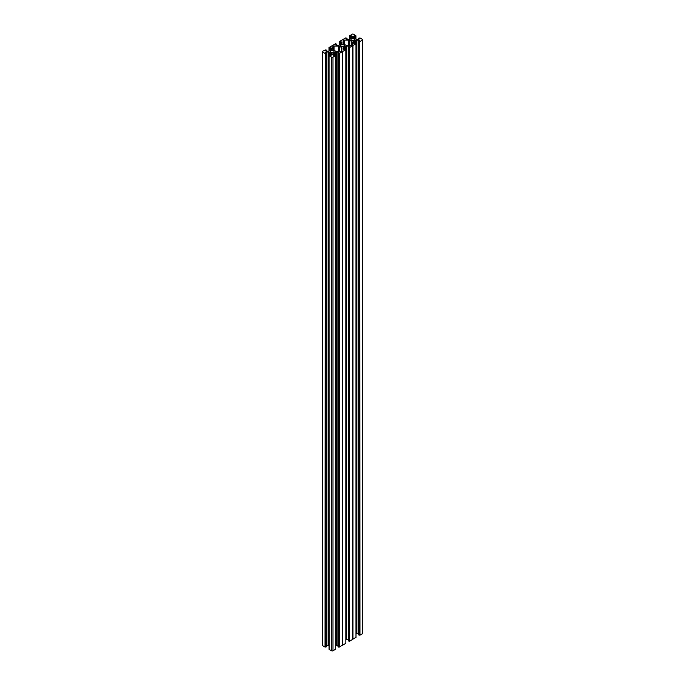 <?xml version="1.0" encoding="UTF-8"?>
<svg xmlns="http://www.w3.org/2000/svg" width="685" height="685" viewBox="0 0 685 685"><rect width="100%" height="100%" fill="white"/><g stroke="black" fill="none" stroke-linecap="round" stroke-linejoin="round"><path stroke-width="1.03" d="M330.932 52.36A1.815 1.053 0 0 0 332.91 52.582A1.815 1.053 0 0 0 334.032 51.615A1.815 1.053 0 0 0 333.501 50.87A1.815 1.053 0 0 0 331.523 50.647A1.815 1.053 0 0 0 330.401 51.615A1.815 1.053 0 0 0 330.932 52.36M343.784 44.936A1.815 1.053 0 0 0 341.806 44.705A1.815 1.053 0 0 0 340.685 45.681A1.815 1.053 0 0 0 341.216 46.417A1.815 1.053 0 0 0 343.194 46.648A1.815 1.053 0 0 0 344.315 45.681A1.815 1.053 0 0 0 343.784 44.936M351.499 40.483A1.815 1.053 180 0 1 350.968 39.739A1.815 1.053 180 0 1 352.09 38.771A1.815 1.053 180 0 1 354.068 39.002A1.815 1.053 180 0 1 354.599 39.739A1.815 1.053 180 0 1 353.477 40.715A1.815 1.053 180 0 1 351.499 40.483M358.606 634.772L359.068 635.192L359.325 41.545L359.068 635.192M358.606 634.926L358.606 41.28L359.068 41.545M359.95 635.183L359.693 41.537L359.95 635.183L362.296 633.831L362.296 40.184A1.087 0.634 0 0 0 362.613 39.739A1.087 0.634 0 0 0 362.296 39.293L359.95 37.949L358.546 38.274L359.462 38.848M359.95 41.537L362.296 40.184M354.907 43.266L354.907 40.86L355.832 40.355A1.456 0.839 180 0 1 356.859 40.107L359.462 40.509L358.606 41.28M356.859 40.107L356.859 633.753L358.46 633.753L358.46 40.107M342.697 51.503L345.831 49.697L345.831 643.335L342.697 645.15L342.603 51.529L342.697 645.15M342.603 645.176L342.397 51.555L339.298 53.464L337.988 53.079L338.947 52.445L338.416 52.103L336.301 51.983A1.456 0.839 0 0 0 335.265 52.231L333.278 53.379A1.456 0.839 0 0 0 332.85 53.969L333.064 55.194L334.879 54.971L335.342 55.613M338.039 646.649L339.298 647.102L342.397 645.201M335.393 645.809A1.456 0.839 180 0 1 336.301 645.63L337.988 645.63M335.342 55.391L335.325 649.252M335.325 649.397L332.987 650.75L332.987 57.103A1.087 0.634 180 0 1 331.446 57.103L331.446 650.75A1.087 0.634 0 0 0 332.987 650.75M330.281 55.245L330.281 52.839L331.155 53.379A1.456 0.839 180 0 1 331.583 53.969L330.881 55.476L329.04 55.314L329.108 649.397L331.446 650.75M330.093 55.134L330.093 52.728L329.168 52.231A1.456 0.839 0 0 0 328.141 51.983L328.141 645.63A1.456 0.839 180 0 1 329.04 645.809M328.141 645.63L326.539 645.63L326.539 51.983L325.538 52.385L326.454 53.079L325.675 53.421L325.675 647.06L325.932 53.421M325.932 647.06L326.394 646.649M325.306 647.051L325.306 53.413L325.05 647.051L325.675 647.06M325.05 647.051L322.703 645.707A1.087 0.634 180 0 1 322.387 645.261L322.387 51.615A1.087 0.634 0 0 0 322.703 52.06L322.703 645.707M362.613 39.739L362.613 633.385A1.087 0.634 180 0 1 362.296 633.831M356.859 633.753A1.456 0.839 0 0 0 356.037 633.899M355.977 637.324L352.681 639.259L352.681 45.621L352.681 639.259M352.638 639.379L352.587 45.792L349.453 47.599L348.263 47.137L349.187 46.452L348.699 46.169L348.699 46.845M348.322 640.715L349.453 641.246L352.587 639.43M348.263 639.696L348.185 46.041L346.576 46.041L346.576 639.687L348.185 639.687M346.576 639.687A1.456 0.839 0 0 0 345.831 639.807M359.462 38.968L356.859 39.37A1.456 0.839 0 0 1 355.832 39.131L353.845 37.983A1.456 0.839 180 0 1 353.417 37.384L354.119 35.885L355.19 36.382L355.909 35.962M355.892 35.748L353.554 34.25A1.087 0.634 180 0 0 352.013 34.25L349.615 35.997M349.675 35.748L349.607 39.191M350.121 38.908L350.121 36.382L349.607 36.04M350.121 36.382L351.242 35.885L351.242 38.257M339.169 45.193L339.169 41.665L345.702 37.898L347.012 38.274L346.053 38.908L346.584 39.251L348.699 39.37A1.456 0.839 0 0 0 349.735 39.131L351.722 37.983A1.456 0.839 0 0 0 352.15 37.384L352.15 36.459L351.242 35.885M339.169 41.665L339.837 42.316L340.959 41.819L340.959 44.191M341.164 44.071L340.959 41.819M341.164 41.819L341.652 43.763M341.866 42.393L341.866 43.326L341.652 42.102M335.813 44.902L338.424 45.313A1.456 0.839 180 0 0 339.452 45.064L341.438 43.917A1.456 0.839 0 0 0 341.866 43.326M328.963 51.101L329.023 47.522L335.547 43.754L336.737 44.217L335.813 44.79M328.963 47.599L329.553 48.25L331.369 48.036L331.583 49.26A1.456 0.839 180 0 1 331.155 49.851L329.168 50.998A1.456 0.839 180 0 1 328.141 51.247L325.538 50.844L326.454 50.151L325.932 49.808L322.703 51.169A1.087 0.634 0 0 0 322.387 51.615M325.05 53.413L322.703 52.06M328.141 51.983L326.539 51.983M329.108 55.75L331.446 57.103M335.325 55.75L332.987 57.103M345.831 49.697L345.163 49.037L343.348 49.252L343.134 48.036A1.456 0.839 0 0 1 343.562 47.436L344.384 46.965L344.384 49.337M344.435 49.311L344.384 46.965M344.435 46.905L344.726 49.14M345.548 49.26L345.548 46.289L344.726 46.768M345.548 46.289A1.456 0.839 180 0 1 346.576 46.041M348.185 46.041L348.699 46.169M352.681 45.621L356.037 43.754L355.446 43.104L353.631 43.318L353.417 42.093A1.456 0.839 180 0 1 353.845 41.502L354.907 40.86M349.735 45.304L349.735 40.355A1.456 0.839 0 0 0 348.699 40.107L344.324 40.115A1.019 0.591 0 0 0 343.605 40.287L343.45 40.381A1.019 0.591 0 0 0 343.151 40.792L343.151 43.446M349.735 40.355L351.722 41.502A1.456 0.839 180 0 1 352.141 42.093A1.456 0.839 180 0 1 352.141 42.102L352.133 44.628A1.019 0.591 180 0 1 351.833 45.039L351.679 45.124A1.019 0.591 180 0 1 350.96 45.304L346.584 45.313A1.456 0.839 180 0 1 345.548 45.064L343.562 43.917A1.456 0.839 0 0 1 343.142 43.326A1.456 0.839 0 0 0 343.142 43.326L343.151 40.792M338.416 51.238L338.416 46.049A1.456 0.839 180 0 1 339.452 46.289L341.438 47.436A1.456 0.839 0 0 1 341.858 48.027A1.456 0.839 0 0 0 341.858 48.027L341.849 50.562A1.019 0.591 0 0 1 341.55 50.973L341.395 51.067A1.019 0.591 0 0 1 340.676 51.238L336.301 51.247A1.456 0.839 0 0 1 335.265 50.998L333.278 49.851A1.456 0.839 180 0 1 332.859 49.26L332.867 46.726A1.019 0.591 180 0 1 333.167 46.315L333.321 46.229A1.019 0.591 180 0 1 334.04 46.058L334.04 50.288M338.416 46.049L334.04 46.058M354.736 43.36L354.736 40.869M359.514 635.081L359.514 41.434M344.452 49.303L344.452 46.803M348.965 641.228L348.965 47.59M349.196 641.091L349.196 47.453M349.453 641.246L349.453 47.599M352.15 37.384L352.15 36.459M339.195 45.184L339.195 41.948M332.85 53.969L332.85 54.894M334.152 52.839L334.152 55.245L334.169 52.745M330.264 55.237L330.264 52.745M338.921 647.034L338.921 53.387M325.486 646.948L325.486 53.302M358.974 40.235L358.974 40.912M355.01 40.826L355.01 43.206M355.832 43.326L355.832 40.355M358.606 39.37L358.606 38.351M354.719 40.963L354.719 43.369M353.845 41.502L353.845 43.438M354.667 43.403L354.667 41.032M355.977 637.478L355.977 43.831M352.972 45.57L352.972 639.208M352.886 639.242L352.886 45.595M351.722 45.107L351.722 41.502M344.623 49.2L344.623 46.794M348.322 640.86L348.322 47.214M349.658 39.165L349.658 36.117M350.377 38.754L350.377 36.382M351.448 38.137L351.448 35.885M351.936 36.168L351.936 37.821M355.909 39.165L355.909 36.117M355.446 38.908L355.446 36.382M355.19 38.754L355.19 36.382M354.325 35.885L354.325 38.257M353.631 36.168L353.631 37.821M354.119 38.137L354.119 35.885M346.961 39.37L346.961 38.351M343.605 40.287L343.605 43.943M343.45 43.84L343.45 40.381M348.699 40.107L348.699 45.304M344.324 44.354L344.324 40.115M340.094 44.696L340.094 42.316M339.837 44.842L339.837 42.316M333.278 55.314L333.278 53.379M334.1 52.899L334.1 55.279M330.333 52.899L330.333 55.279M331.155 55.314L331.155 53.379M334.34 52.728L334.34 55.134M334.451 55.074L334.451 52.702M335.265 52.231L335.265 55.194M337.902 51.983L337.902 645.63M336.301 645.63L336.301 51.983M338.416 52.788L338.416 52.103M338.039 646.794L338.039 53.147M338.553 53.447L338.553 647.094M338.81 647.094L338.81 53.447M339.041 53.464L339.041 647.102M342.303 51.726L342.303 645.373M339.298 647.102L339.298 53.464M342.354 645.313L342.354 51.675M343.562 49.38L343.562 47.436M339.452 46.289L339.452 51.238M341.438 47.436L341.438 51.041M326.394 51.238L326.394 50.228M326.394 646.794L326.394 53.147M326.026 52.103L326.026 52.788M329.168 55.194L329.168 52.231M329.99 52.702L329.99 55.074M330.881 47.753L330.881 50.014M331.369 49.697L331.369 48.036M330.675 50.133L330.675 47.753M329.81 50.63L329.81 48.25M329.553 50.776L329.553 48.25M329.04 47.959L329.04 51.067M333.321 49.877L333.321 46.229M333.167 46.315L333.167 49.782M332.867 49.38L332.867 46.726M336.677 45.304L336.677 44.285M358.546 634.849L358.546 41.203M358.546 39.37L358.546 38.274M356.037 637.401L356.037 43.754M348.263 640.783L348.263 47.137M355.96 36.04L355.96 39.191M347.012 39.37L347.012 38.274M335.393 55.314L335.393 648.96M335.385 55.682L335.385 649.329M329.04 55.314L329.04 648.96M329.057 55.682L329.057 649.329M337.988 646.726L337.988 53.079M326.454 51.247L326.454 50.151M326.454 646.726L326.454 53.079M328.988 51.092L328.988 47.881M336.737 45.304L336.737 44.217"/></g></svg>
